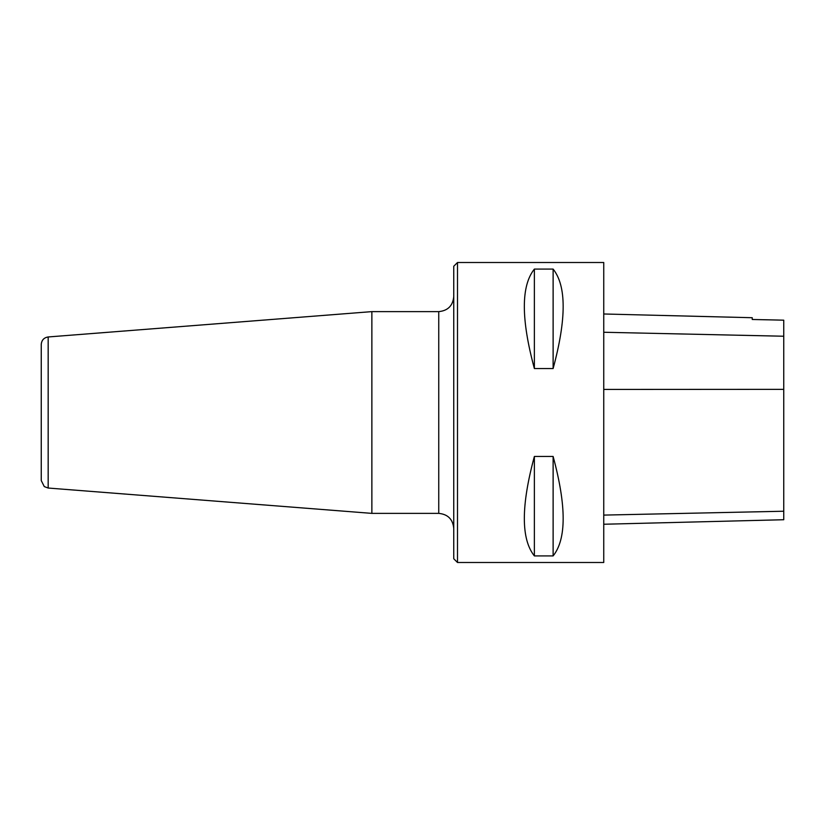 <?xml version="1.0" encoding="UTF-8"?>
<svg xmlns="http://www.w3.org/2000/svg" width="825" height="825" viewBox="0 0 825 825"><rect width="100%" height="100%" fill="white"/><g stroke="black" fill="none" stroke-linecap="round" stroke-linejoin="round"><path stroke-width="1.24" d="M457.504 562.495L453.75 558.752L453.75 266.248L457.504 262.505L457.504 562.495L603.745 562.495L603.745 262.505L457.504 262.505M603.745 524.246L783.75 519.729L783.75 320.183L752.245 319.481L752.245 317.718L603.745 313.985M534.373 269.084C520.987 285.852 520.987 319.007 534.373 368.548L553.121 368.548C566.507 319.007 566.507 285.852 553.121 269.084L534.373 269.084L534.373 368.548M534.373 456.452C520.987 505.993 520.987 539.148 534.373 555.916L553.121 555.916C566.507 539.148 566.507 505.993 553.121 456.452L534.373 456.452L534.373 555.916M553.121 456.452L553.121 555.916M553.121 269.084L553.121 368.548M48.17 336.961L48.17 488.039L44.282 486.585L41.25 480.562L41.25 344.438C41.621 340.147 43.921 337.662 48.17 336.961L371.869 311.623L371.869 513.377L438.745 513.377L438.745 311.623C447.862 310.736 452.863 305.735 453.75 296.629M783.75 511.232L603.745 515.099M783.75 389.348L603.745 389.431M783.75 336.229L603.745 332.258M371.869 311.623L438.745 311.623M48.17 488.039L371.869 513.377M438.745 513.377C447.862 514.264 452.863 519.265 453.75 528.371"/></g></svg>
